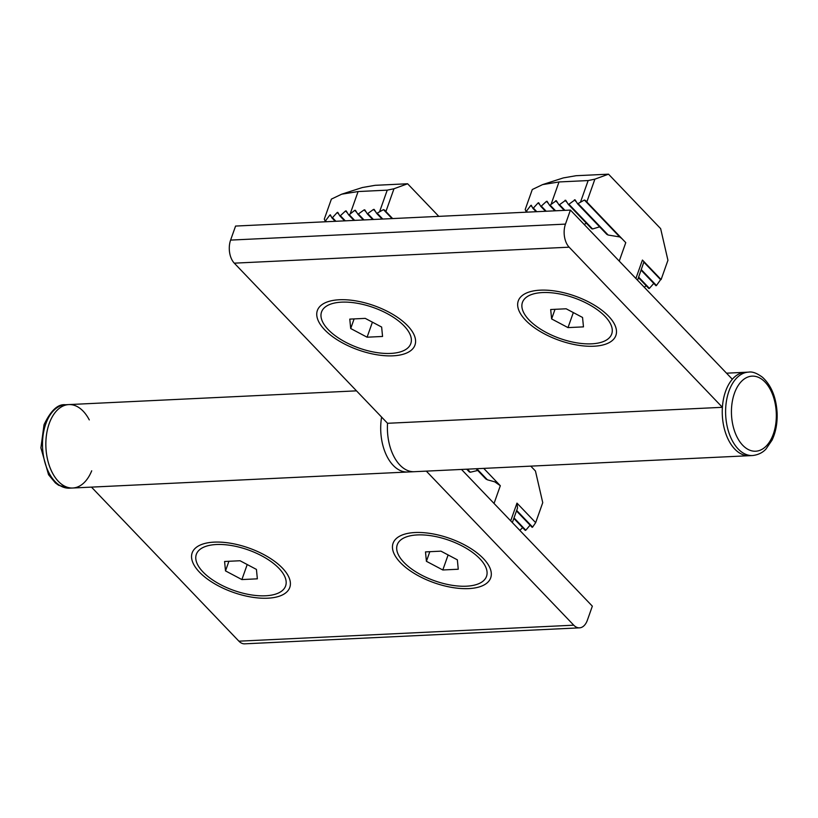 <?xml version="1.0" encoding="UTF-8"?>
<svg xmlns="http://www.w3.org/2000/svg" width="818" height="818" viewBox="0 0 818 818"><rect width="100%" height="100%" fill="white"/><g stroke="black" fill="none" stroke-linecap="round" stroke-linejoin="round"><path stroke-width="1.23" d="M349.777 319.112L350.707 328.529L367.088 337.2L382.558 336.464L381.638 327.047L365.247 318.376L349.777 319.112M354.112 318.908L350.707 328.529M404.143 325.973A47.352 21.493 19.5 0 1 410.8 343.591A47.352 21.493 19.5 0 1 358.99 348.049A47.352 21.493 19.5 0 1 321.535 311.985A47.352 21.493 19.5 0 1 356.873 303.202A47.352 21.493 19.5 0 1 404.143 325.973M372.415 322.169L367.088 337.2M393.979 188.753L385.912 211.545L384.757 210.226A4.172 1.892 -160.5 0 0 383.489 209.633L376.689 213.416L374.163 209.398L373.489 209.428L367.313 213.866L364.787 209.848L364.112 209.878L357.936 214.306L355.411 210.298L354.736 210.328L349.235 214.725A79.336 36.023 -160.5 0 0 348.57 214.766L346.178 210.891A79.336 36.023 -160.5 0 0 345.544 210.962L340.37 215.707A79.336 36.023 -160.5 0 0 339.777 215.819L337.773 212.353A79.336 36.023 -160.5 0 0 337.21 212.496L332.445 217.67A79.336 36.023 -160.5 0 0 331.914 217.854L330.349 214.837A79.336 36.023 -160.5 0 0 329.858 215.062L325.554 220.717A79.336 36.023 -160.5 0 0 325.104 220.983L324.296 219.112L331.382 199.111L341.679 194.193L358.1 191.545L387.231 190.154L393.979 188.753L407.609 183.764L438.806 216.361M407.609 183.764L375.125 185.318L362.364 187.526L341.679 194.193M385.912 211.545L392.63 218.57M349.235 214.725L354.644 220.379M354.736 210.328L356.75 212.435M348.57 214.766L353.979 220.41M357.936 214.306L363.345 219.97M345.544 210.962L347.435 212.936M358.611 214.275L364.02 219.93M340.37 215.707L345.268 220.829M364.112 209.878L366.127 211.985M339.777 215.819L344.603 220.86M367.313 213.866L372.722 219.521M337.21 212.496L338.816 214.173M367.977 213.825L373.397 219.49M332.445 217.67L335.891 221.279M373.489 209.428L375.503 211.535M331.914 217.854L335.227 221.31M376.689 213.416L382.098 219.071M329.858 215.062L331.157 216.412M377.354 213.386L382.773 219.04M325.554 220.717L326.515 221.729M383.489 209.633L392.067 218.59M325.104 220.983L325.85 221.76M550.688 309.521L551.618 318.928L567.999 327.609L583.469 326.873L582.549 317.456L566.158 308.785L550.688 309.521M555.023 309.316L551.618 318.928M605.054 316.382A47.352 21.493 19.5 0 1 611.711 334A47.352 21.493 19.5 0 1 559.901 338.458A47.352 21.493 19.5 0 1 522.446 302.384A47.352 21.493 19.5 0 1 557.784 293.611A47.352 21.493 19.5 0 1 605.054 316.382M573.326 312.578L567.999 327.609M635.893 278.488L642.427 260.052L661.108 279.572L667.938 260.288L660.647 228.641L608.52 174.173L576.036 175.717L563.275 177.925L542.59 184.602L559.011 181.954L551.056 204.398L550.146 205.134A79.336 36.023 -160.5 0 0 549.481 205.175L547.089 201.3A79.336 36.023 -160.5 0 0 546.455 201.371L541.281 206.116A79.336 36.023 -160.5 0 0 540.688 206.228L538.684 202.762A79.336 36.023 -160.5 0 0 538.121 202.905L533.356 208.079A79.336 36.023 -160.5 0 0 532.825 208.253L531.26 205.246A79.336 36.023 -160.5 0 0 530.77 205.471L526.465 211.126A79.336 36.023 -160.5 0 0 526.015 211.392L526.761 212.159M559.011 181.954L588.142 180.563L594.89 179.152L608.52 174.173M594.89 179.152L586.823 201.954L625.77 242.639L619.236 261.085M526.015 211.392L525.207 209.51L532.293 189.52L542.59 184.602M622.007 238.723A40.501 18.385 -160.5 0 0 619.707 236.934L608.163 235.032A40.501 18.385 -160.5 0 0 606.844 234.377L577.6 203.825L575.074 199.807L568.899 204.234L568.224 204.265L565.698 200.257L559.522 204.684L558.847 204.715L556.322 200.696L551.056 204.398M599.625 226.842L592.569 228.968A40.501 18.385 -160.5 0 0 591.619 228.713L568.224 204.265M586.404 223.263L584.154 224.418M586.823 201.954L585.668 200.635A4.172 1.892 -160.5 0 0 584.4 200.032L577.6 203.825M550.146 205.134L555.555 210.788M555.647 200.737L557.661 202.833M549.481 205.175L554.89 210.819M558.847 204.715L564.256 210.369M546.455 201.371L548.346 203.345M559.522 204.684L564.931 210.338M541.281 206.116L546.179 211.238M565.023 200.287L567.038 202.394M644.359 287.333L646.097 285.635M540.688 206.228L545.514 211.269M638.459 277.66L648.868 288.529A79.336 36.023 -160.5 0 0 649.41 288.365L653.766 283.406M538.121 202.905L539.727 204.582M568.899 204.234L592.569 228.968M638.654 277.128L649.41 288.365M533.356 208.079L536.802 211.688M574.4 199.837L576.414 201.944M532.825 208.253L536.138 211.719M641.107 270.185L655.995 285.738A79.336 36.023 -160.5 0 0 656.455 285.492L660.607 279.664A79.336 36.023 -160.5 0 0 660.964 279.419M530.77 205.471L532.068 206.821M578.265 203.794L608.163 235.032M641.302 269.654L656.455 285.492M526.465 211.126L527.426 212.128M584.4 200.032L619.707 236.934M637.559 280.226L643.827 262.128L660.607 279.664M643.827 262.128A8.354 3.793 -160.5 0 0 643.654 261.331M458.264 569.236L457.344 559.829L440.963 551.158L425.493 551.894L426.413 561.301L442.804 569.972L458.264 569.236M403.908 562.375A47.352 21.493 19.5 0 1 397.251 544.757A47.352 21.493 19.5 0 1 449.062 540.299A47.352 21.493 19.5 0 1 486.516 576.373A47.352 21.493 19.5 0 1 451.178 585.146A47.352 21.493 19.5 0 1 403.908 562.375M429.818 551.69L426.413 561.301M448.121 554.941L442.804 569.972M512.354 522.59L517.518 508.029L516.976 503.121L535.667 522.651L542.743 502.661L535.453 471.015L530.78 466.137M494.041 503.448L500.319 485.718L483.735 468.387M500.319 485.718L494.757 481.833L487.364 479.788A40.501 18.385 -160.5 0 0 485.81 478.908L476.086 468.745M477.732 470.462L470.319 472.231A40.501 18.385 -160.5 0 0 469.317 471.925L466.71 469.195M535.667 522.651L532.62 527.089L516.669 510.422M516.485 510.953L532.17 527.344A79.336 36.023 -160.5 0 0 532.62 527.089M513.837 518.428L525.289 530.401A79.336 36.023 -160.5 0 0 525.81 530.217L530.074 525.166M519.839 530.412L522.62 527.62M470.319 472.231L467.385 469.164M525.81 530.217L514.021 517.896M487.364 479.788L476.761 468.714M257.353 578.827L256.433 569.42L240.052 560.749L224.582 561.485L225.502 570.892L241.893 579.573L257.353 578.827M202.997 571.966A47.352 21.493 19.5 0 1 196.33 554.348A47.352 21.493 19.5 0 1 248.151 549.89A47.352 21.493 19.5 0 1 285.605 585.964A47.352 21.493 19.5 0 1 250.267 594.737A47.352 21.493 19.5 0 1 202.997 571.966M228.907 561.281L225.502 570.892M247.21 564.543L241.893 579.573M91.708 470.8A41.759 24.898 -92.7 0 1 72.782 488.009A41.759 24.898 -92.7 0 1 49.724 466.781A41.759 24.898 -92.7 0 1 49.162 423.693A41.759 24.898 -92.7 0 1 68.804 404.583A41.759 24.898 -92.7 0 1 89.285 419.91M726.527 373.182L745.198 372.292A41.759 24.898 87.3 0 0 732.335 379.255L570.422 210.083L235.574 226.065L230.604 240.093A16.697 9.959 87.3 0 0 234.296 263.161L387.548 423.295L722.396 407.313A41.759 24.898 87.3 0 0 749.186 455.708L752.529 455.544C761.302 454.552 765.249 449.777 765.996 449.021L772.039 440.166C775.822 432.129 777.509 422.978 777.1 412.722C776.139 397.19 771.292 385.39 762.56 377.333C756.987 373.161 752.325 371.433 748.552 372.129A41.759 24.898 87.3 0 0 728.91 391.239A41.759 24.898 87.3 0 0 729.472 434.327A41.759 24.898 87.3 0 0 752.529 455.544M570.422 210.083L565.463 224.112A16.697 9.959 87.3 0 0 569.144 247.179L722.396 407.313M339.337 299.756A51.779 23.507 19.5 0 1 412.16 331.372A51.779 23.507 19.5 0 1 391.689 355.871A51.779 23.507 19.5 0 1 328.662 333.55A51.779 23.507 19.5 0 1 328.171 301.627A51.779 23.507 19.5 0 1 339.337 299.756M540.248 290.165A51.779 23.507 19.5 0 1 613.071 321.781A51.779 23.507 19.5 0 1 592.6 346.27A51.779 23.507 19.5 0 1 529.573 323.959A51.779 23.507 19.5 0 1 529.082 292.036A51.779 23.507 19.5 0 1 540.248 290.165M387.548 423.295A41.759 24.898 87.3 0 0 414.337 471.7A41.759 24.898 -92.7 0 1 387.548 423.295M748.552 372.129L745.198 372.292A41.759 24.898 87.3 0 0 725.556 391.393A41.759 24.898 87.3 0 0 726.118 434.491A41.759 24.898 87.3 0 0 749.186 455.708L407.64 472.017A41.759 24.898 -92.7 0 1 381.607 417.098A41.759 24.898 -92.7 0 0 407.64 472.017L72.782 488.009A41.759 24.898 -92.7 0 1 45.92 447.487A41.759 24.898 -92.7 0 1 68.804 404.583L65.45 404.746A41.759 24.898 -92.7 0 0 45.808 423.847A41.759 24.898 -92.7 0 0 46.37 466.945A41.759 24.898 -92.7 0 0 69.438 488.162L58.661 485.289L55.409 482.947L48.548 474.706L40.9 447.865L44.039 424.716C50.757 410.524 57.904 403.867 65.45 404.746M461.495 469.44L592.344 606.169L587.375 620.197A16.697 9.959 -92.7 0 1 579.522 627.846A16.697 9.959 -92.7 0 1 573.755 625.187L426.311 471.127M579.522 627.846L244.674 643.827A16.697 9.959 -92.7 0 1 238.907 641.179L91.463 487.109M468.714 588.602A51.779 23.507 19.5 0 1 404.89 566.762A51.779 23.507 19.5 0 1 403.887 534.399A51.779 23.507 19.5 0 1 487.876 564.144A51.779 23.507 19.5 0 1 468.714 588.602M267.803 598.193A51.779 23.507 19.5 0 1 203.979 576.353A51.779 23.507 19.5 0 1 202.976 544.001A51.779 23.507 19.5 0 1 286.965 573.735A51.779 23.507 19.5 0 1 267.803 598.193M387.231 190.154L379.654 211.545M358.1 191.545L350.145 213.989M588.142 180.563L580.565 201.954M510.698 520.861L516.976 503.121M234.296 263.161L569.144 247.179M230.604 240.093L565.463 224.112M734.421 393.335A37.577 22.403 87.3 0 0 753.951 451.188A37.577 22.403 87.3 0 0 773.307 396.515A37.577 22.403 87.3 0 0 734.421 393.335M573.755 625.187L238.907 641.179M72.782 488.009L69.438 488.162M356.495 390.851L68.804 404.583"/></g></svg>
